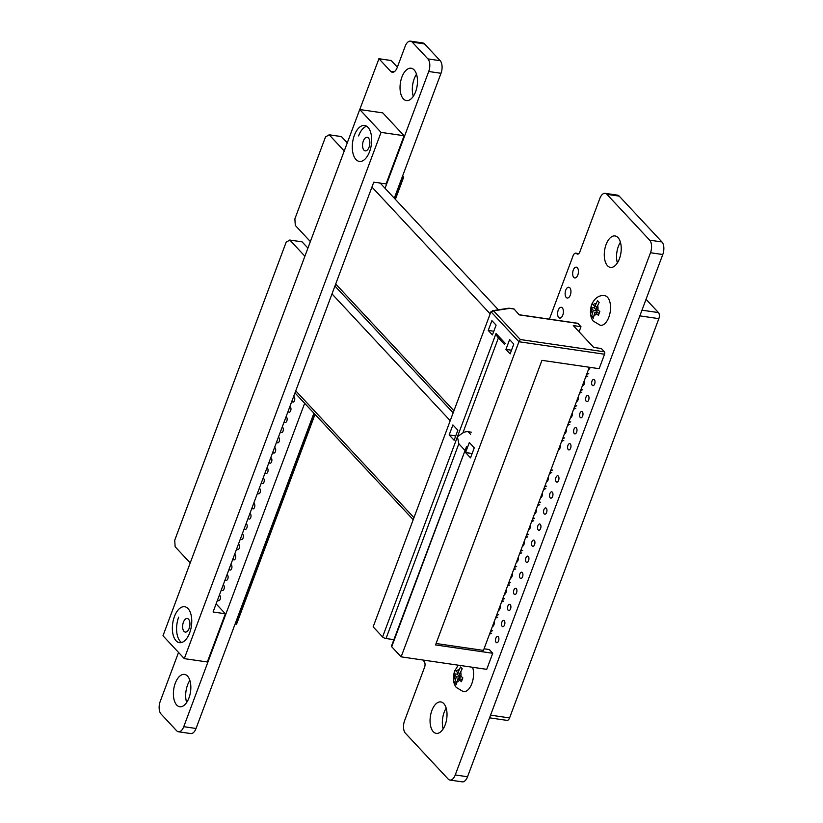 <?xml version="1.0" encoding="UTF-8"?>
<svg xmlns="http://www.w3.org/2000/svg" width="823" height="823" viewBox="0 0 823 823"><rect width="100%" height="100%" fill="white"/><g stroke="black" fill="none" stroke-linecap="round" stroke-linejoin="round"><path stroke-width="1.23" d="M304.891 256.22L289.83 240.059L286.157 242.199L174.713 540.258L175.145 546.781L190.216 562.942M178.529 652.444L160.218 701.433A9.423 4.897 -81.7 0 0 161.051 714.014L176.678 730.783A9.423 4.897 -81.7 0 0 178.447 731.77A9.423 4.897 -81.7 0 0 183.755 726.678L304.664 403.291M178.447 731.77L190.73 733.56A9.423 4.897 -81.7 0 0 196.039 728.478L313.913 413.208M423.444 660.097A4.897 2.541 -81.7 0 0 424.205 661.62A4.187 2.171 98.3 0 1 424.575 667.206L404.597 720.66A9.423 4.897 -81.7 0 0 405.43 733.231L448.175 779.062A9.423 4.897 -81.7 0 0 449.934 780.06A9.423 4.897 -81.7 0 0 455.253 774.957L650.499 252.733A9.423 4.897 -81.7 0 0 649.666 240.162L606.921 194.331A9.423 4.897 -81.7 0 0 605.162 193.343A9.423 4.897 -81.7 0 0 599.844 198.436L579.865 251.869A4.187 2.171 98.3 0 1 577.509 254.122A4.187 2.171 98.3 0 1 576.728 253.679A4.897 2.541 -81.7 0 0 575.822 253.175A4.897 2.541 -81.7 0 0 573.065 255.819L549.394 319.129M449.934 780.06L462.217 781.85A9.423 4.897 -81.7 0 0 467.536 776.747L662.782 254.533A9.423 4.897 -81.7 0 0 661.949 241.952L619.205 196.121A9.423 4.897 -81.7 0 0 617.445 195.133L605.162 193.343M394.299 198.199L441.005 73.288A9.423 4.897 -81.7 0 0 440.171 60.696L424.534 43.928A9.423 4.897 -81.7 0 0 422.775 42.94L410.492 41.15A9.423 4.897 -81.7 0 0 405.183 46.253L397.221 67.527A8.744 4.547 98.3 0 1 392.304 72.239A8.744 4.547 98.3 0 1 390.668 71.323L378.95 58.752L391.079 60.521M385.051 188.282L428.721 71.498A9.423 4.897 -81.7 0 0 427.888 58.906L412.251 42.138A9.423 4.897 -81.7 0 0 410.492 41.15M397.375 67.126L391.234 60.542M378.95 58.752L359.754 109.531L382.777 112.885L404.083 135.744L381.049 132.38L359.733 109.531L162.985 635.768L184.301 658.626L207.334 661.98L225.358 613.773L216.11 603.856M347.275 142.842L341.391 136.567L329.169 134.807M344.24 150.969L329.179 134.818L341.463 136.608M329.179 134.818L325.507 136.947L294.871 218.897L295.303 225.42L310.364 241.571M307.925 248.093L302.041 241.818L289.819 240.059M289.83 240.059L302.113 241.859M187.521 676.115A16.347 8.487 98.3 0 1 189.897 694.951A16.347 8.487 98.3 0 1 179.753 706.751A16.347 8.487 98.3 0 1 173.715 689.355A16.347 8.487 98.3 0 1 184.475 674.407A16.347 8.487 98.3 0 1 187.521 676.115M186.646 702.513A16.347 8.487 98.3 0 1 189.866 680.436M219.299 595.317A2.726 1.42 98.3 0 1 219.432 595.327A2.726 1.42 98.3 0 1 219.947 595.615A2.726 1.42 98.3 0 1 220.338 598.753A2.726 1.42 98.3 0 1 218.651 600.718A2.726 1.42 98.3 0 1 217.714 599.576M223.115 585.122A2.726 1.42 98.3 0 1 223.249 585.122A2.726 1.42 98.3 0 1 223.753 585.41A2.726 1.42 98.3 0 1 224.154 588.548A2.726 1.42 98.3 0 1 222.467 590.513A2.726 1.42 98.3 0 1 221.521 589.381M238.382 544.301A2.726 1.42 98.3 0 1 238.505 544.312A2.726 1.42 98.3 0 1 239.02 544.6A2.726 1.42 98.3 0 1 239.411 547.737A2.726 1.42 98.3 0 1 237.724 549.702A2.726 1.42 98.3 0 1 236.787 548.56M226.932 574.917A2.726 1.42 98.3 0 1 227.066 574.917A2.726 1.42 98.3 0 1 227.57 575.205A2.726 1.42 98.3 0 1 227.971 578.343A2.726 1.42 98.3 0 1 226.274 580.308A2.726 1.42 98.3 0 1 225.337 579.176M253.638 503.491A2.726 1.42 98.3 0 1 253.772 503.501A2.726 1.42 98.3 0 1 254.276 503.779A2.726 1.42 98.3 0 1 254.667 506.917A2.726 1.42 98.3 0 1 252.98 508.892A2.726 1.42 98.3 0 1 252.044 507.75M263.072 478.266A2.726 1.42 98.3 0 1 263.206 478.266A2.726 1.42 98.3 0 1 263.71 478.554A2.726 1.42 98.3 0 1 264.101 481.692A2.726 1.42 98.3 0 1 262.414 483.657A2.726 1.42 98.3 0 1 261.477 482.525M259.255 488.471A2.726 1.42 98.3 0 1 259.389 488.471A2.726 1.42 98.3 0 1 259.893 488.759A2.726 1.42 98.3 0 1 260.284 491.897A2.726 1.42 98.3 0 1 258.597 493.862A2.726 1.42 98.3 0 1 257.661 492.73M242.188 534.096A2.726 1.42 98.3 0 1 242.322 534.106A2.726 1.42 98.3 0 1 242.836 534.394A2.726 1.42 98.3 0 1 243.227 537.532A2.726 1.42 98.3 0 1 241.54 539.497A2.726 1.42 98.3 0 1 240.604 538.355M249.822 513.696A2.726 1.42 98.3 0 1 249.955 513.696A2.726 1.42 98.3 0 1 250.459 513.984A2.726 1.42 98.3 0 1 250.861 517.122A2.726 1.42 98.3 0 1 249.163 519.097A2.726 1.42 98.3 0 1 248.227 517.955M246.005 523.901A2.726 1.42 98.3 0 1 246.139 523.901A2.726 1.42 98.3 0 1 246.643 524.189A2.726 1.42 98.3 0 1 247.044 527.327A2.726 1.42 98.3 0 1 245.357 529.292A2.726 1.42 98.3 0 1 244.41 528.16M282.145 427.25A2.726 1.42 98.3 0 1 282.279 427.25A2.726 1.42 98.3 0 1 282.783 427.538A2.726 1.42 98.3 0 1 283.174 430.676A2.726 1.42 98.3 0 1 281.487 432.641A2.726 1.42 98.3 0 1 280.55 431.509M293.585 396.635A2.726 1.42 98.3 0 1 293.718 396.645A2.726 1.42 98.3 0 1 294.233 396.933A2.726 1.42 98.3 0 1 294.624 400.071A2.726 1.42 98.3 0 1 292.937 402.036A2.726 1.42 98.3 0 1 292 400.894M289.778 406.84A2.726 1.42 98.3 0 1 289.902 406.85A2.726 1.42 98.3 0 1 290.416 407.128A2.726 1.42 98.3 0 1 290.807 410.266A2.726 1.42 98.3 0 1 289.12 412.241A2.726 1.42 98.3 0 1 288.184 411.099M266.889 468.061A2.726 1.42 98.3 0 1 267.012 468.071A2.726 1.42 98.3 0 1 267.526 468.349A2.726 1.42 98.3 0 1 267.917 471.486A2.726 1.42 98.3 0 1 266.23 473.462A2.726 1.42 98.3 0 1 265.294 472.32M274.512 447.65A2.726 1.42 98.3 0 1 274.645 447.661A2.726 1.42 98.3 0 1 275.149 447.949A2.726 1.42 98.3 0 1 275.551 451.086A2.726 1.42 98.3 0 1 273.864 453.051A2.726 1.42 98.3 0 1 272.917 451.909M270.695 457.855A2.726 1.42 98.3 0 1 270.829 457.866A2.726 1.42 98.3 0 1 271.343 458.144A2.726 1.42 98.3 0 1 271.734 461.291A2.726 1.42 98.3 0 1 270.047 463.256A2.726 1.42 98.3 0 1 269.111 462.115M230.749 564.712A2.726 1.42 98.3 0 1 230.882 564.722A2.726 1.42 98.3 0 1 231.386 565A2.726 1.42 98.3 0 1 231.788 568.137A2.726 1.42 98.3 0 1 230.09 570.113A2.726 1.42 98.3 0 1 229.154 568.971M278.328 437.445A2.726 1.42 98.3 0 1 278.462 437.455A2.726 1.42 98.3 0 1 278.966 437.743A2.726 1.42 98.3 0 1 279.367 440.881A2.726 1.42 98.3 0 1 277.67 442.846A2.726 1.42 98.3 0 1 276.734 441.704M234.565 554.507A2.726 1.42 98.3 0 1 234.699 554.517A2.726 1.42 98.3 0 1 235.203 554.805A2.726 1.42 98.3 0 1 235.594 557.943A2.726 1.42 98.3 0 1 233.907 559.907A2.726 1.42 98.3 0 1 232.971 558.766M285.962 417.045A2.726 1.42 98.3 0 1 286.095 417.045A2.726 1.42 98.3 0 1 286.599 417.333A2.726 1.42 98.3 0 1 286.99 420.471A2.726 1.42 98.3 0 1 285.303 422.446A2.726 1.42 98.3 0 1 284.367 421.304M443.792 703.593A15.894 8.261 98.3 0 1 446.097 721.905A15.894 8.261 98.3 0 1 436.241 733.375A15.894 8.261 98.3 0 1 430.367 716.463A15.894 8.261 98.3 0 1 440.83 701.926A15.894 8.261 98.3 0 1 443.792 703.593M443.165 728.911A15.894 8.261 98.3 0 1 446.189 708.181M494.17 621.715A3.179 1.656 98.3 0 1 492.36 626.56M498.254 636.796A3.179 1.656 98.3 0 1 498.707 640.459A3.179 1.656 98.3 0 1 496.742 642.753A3.179 1.656 98.3 0 1 495.569 639.368A3.179 1.656 98.3 0 1 497.658 636.467A3.179 1.656 98.3 0 1 498.254 636.796M500.178 605.646A3.179 1.656 98.3 0 1 498.368 610.491M510.27 604.658A3.179 1.656 98.3 0 1 510.723 608.32A3.179 1.656 98.3 0 1 508.758 610.615A3.179 1.656 98.3 0 1 507.585 607.23A3.179 1.656 98.3 0 1 509.674 604.329A3.179 1.656 98.3 0 1 510.27 604.658M504.262 620.727A3.179 1.656 98.3 0 1 504.715 624.39A3.179 1.656 98.3 0 1 502.75 626.684A3.179 1.656 98.3 0 1 501.577 623.299A3.179 1.656 98.3 0 1 503.666 620.398A3.179 1.656 98.3 0 1 504.262 620.727M506.186 589.587A3.179 1.656 98.3 0 1 504.376 594.422M516.278 588.589A3.179 1.656 98.3 0 1 516.731 592.251A3.179 1.656 98.3 0 1 514.766 594.545A3.179 1.656 98.3 0 1 513.593 591.161A3.179 1.656 98.3 0 1 515.682 588.26A3.179 1.656 98.3 0 1 516.278 588.589M512.194 573.518A3.179 1.656 98.3 0 1 510.383 578.353M522.286 572.52A3.179 1.656 98.3 0 1 522.739 576.182A3.179 1.656 98.3 0 1 520.774 578.476A3.179 1.656 98.3 0 1 519.601 575.102A3.179 1.656 98.3 0 1 521.689 572.191A3.179 1.656 98.3 0 1 522.286 572.52M518.202 557.449A3.179 1.656 98.3 0 1 516.391 562.284M528.294 556.451A3.179 1.656 98.3 0 1 528.747 560.113A3.179 1.656 98.3 0 1 526.782 562.407A3.179 1.656 98.3 0 1 525.609 559.033A3.179 1.656 98.3 0 1 527.697 556.122A3.179 1.656 98.3 0 1 528.294 556.451M524.21 541.38A3.179 1.656 98.3 0 1 522.399 546.215M534.302 540.392A3.179 1.656 98.3 0 1 534.755 544.044A3.179 1.656 98.3 0 1 532.79 546.349A3.179 1.656 98.3 0 1 531.607 542.964A3.179 1.656 98.3 0 1 533.705 540.053A3.179 1.656 98.3 0 1 534.302 540.392M414.164 69.934A16.347 8.487 98.3 0 1 416.541 88.771A16.347 8.487 98.3 0 1 406.397 100.571A16.347 8.487 98.3 0 1 400.359 83.174A16.347 8.487 98.3 0 1 411.119 68.227A16.347 8.487 98.3 0 1 414.164 69.934M413.29 96.332A16.347 8.487 98.3 0 1 416.51 74.255M562.304 307.864A5.452 2.829 98.3 0 1 563.097 314.149A5.452 2.829 98.3 0 1 559.712 318.079A5.452 2.829 98.3 0 1 557.706 312.277A5.452 2.829 98.3 0 1 561.286 307.298A5.452 2.829 98.3 0 1 562.304 307.864M577.345 267.722A5.452 2.829 98.3 0 1 578.137 273.997A5.452 2.829 98.3 0 1 574.763 277.937A5.452 2.829 98.3 0 1 572.746 272.135A5.452 2.829 98.3 0 1 576.326 267.146A5.452 2.829 98.3 0 1 577.345 267.722M569.835 287.803A5.452 2.829 98.3 0 1 570.627 294.078A5.452 2.829 98.3 0 1 567.253 298.019A5.452 2.829 98.3 0 1 565.236 292.216A5.452 2.829 98.3 0 1 568.816 287.237A5.452 2.829 98.3 0 1 569.835 287.803M530.218 525.311A3.179 1.656 98.3 0 1 528.407 530.146M540.3 524.323A3.179 1.656 98.3 0 1 540.762 527.985A3.179 1.656 98.3 0 1 538.798 530.279A3.179 1.656 98.3 0 1 537.614 526.895A3.179 1.656 98.3 0 1 539.713 523.984A3.179 1.656 98.3 0 1 540.3 524.323M536.226 509.242A3.179 1.656 98.3 0 1 534.415 514.077M546.307 508.254A3.179 1.656 98.3 0 1 546.77 511.916A3.179 1.656 98.3 0 1 544.805 514.21A3.179 1.656 98.3 0 1 543.622 510.826A3.179 1.656 98.3 0 1 545.721 507.914A3.179 1.656 98.3 0 1 546.307 508.254M548.241 477.103A3.179 1.656 98.3 0 1 546.431 481.949M542.234 493.172A3.179 1.656 98.3 0 1 540.423 498.008M552.315 492.185A3.179 1.656 98.3 0 1 552.778 495.847A3.179 1.656 98.3 0 1 550.813 498.141A3.179 1.656 98.3 0 1 549.63 494.757A3.179 1.656 98.3 0 1 551.729 491.845A3.179 1.656 98.3 0 1 552.315 492.185M560.257 444.965A3.179 1.656 98.3 0 1 558.447 449.811M558.323 476.116A3.179 1.656 98.3 0 1 558.786 479.778A3.179 1.656 98.3 0 1 556.821 482.072A3.179 1.656 98.3 0 1 555.638 478.688A3.179 1.656 98.3 0 1 557.737 475.776A3.179 1.656 98.3 0 1 558.323 476.116M566.265 428.896A3.179 1.656 98.3 0 1 564.455 433.742M578.281 396.758A3.179 1.656 98.3 0 1 576.47 401.603M572.273 412.827A3.179 1.656 98.3 0 1 570.462 417.673M570.339 443.978A3.179 1.656 98.3 0 1 570.802 447.64A3.179 1.656 98.3 0 1 568.837 449.934A3.179 1.656 98.3 0 1 567.654 446.55A3.179 1.656 98.3 0 1 569.753 443.648A3.179 1.656 98.3 0 1 570.339 443.978M582.355 411.839A3.179 1.656 98.3 0 1 582.818 415.502A3.179 1.656 98.3 0 1 580.853 417.796A3.179 1.656 98.3 0 1 579.67 414.411A3.179 1.656 98.3 0 1 581.768 411.51A3.179 1.656 98.3 0 1 582.355 411.839M576.347 427.909A3.179 1.656 98.3 0 1 576.81 431.571A3.179 1.656 98.3 0 1 574.845 433.865A3.179 1.656 98.3 0 1 573.662 430.48A3.179 1.656 98.3 0 1 575.761 427.579A3.179 1.656 98.3 0 1 576.347 427.909M618.011 237.61A15.894 8.261 98.3 0 1 620.316 255.912A15.894 8.261 98.3 0 1 610.46 267.393A15.894 8.261 98.3 0 1 604.586 250.48A15.894 8.261 98.3 0 1 615.048 235.944A15.894 8.261 98.3 0 1 618.011 237.61M617.384 262.928A15.894 8.261 98.3 0 1 620.408 242.199M584.361 380.493A3.179 1.656 98.3 0 1 584.237 383.991A3.179 1.656 98.3 0 1 582.437 385.74A3.179 1.656 98.3 0 1 582.406 385.73M588.363 395.77A3.179 1.656 98.3 0 1 588.826 399.433A3.179 1.656 98.3 0 1 586.861 401.727A3.179 1.656 98.3 0 1 585.678 398.342A3.179 1.656 98.3 0 1 587.776 395.441A3.179 1.656 98.3 0 1 588.363 395.77M590.173 367.377A3.179 1.656 98.3 0 1 588.486 369.465M594.371 379.701A3.179 1.656 98.3 0 1 594.834 383.364A3.179 1.656 98.3 0 1 592.869 385.658A3.179 1.656 98.3 0 1 591.686 382.273A3.179 1.656 98.3 0 1 593.784 379.372A3.179 1.656 98.3 0 1 594.371 379.701M591.562 305.446L590.935 307.37L593.321 310.394L591.593 316.485L593.249 318.275L594.988 312.184L598.393 315.363L599.823 311.547L596.408 308.358L599.175 302.422L597.519 300.642L594.751 306.578L592.365 303.543L591.562 305.446M608.825 317.236A14.979 7.788 98.3 0 1 600.379 325.332L593.229 321.063C590.214 317.194 589.659 311.732 591.562 304.664C594.803 297.905 599.185 294.912 604.71 295.673A14.979 7.788 98.3 0 1 608.825 317.236M593.321 310.394L597.159 310.96L596.613 312.421M594.741 306.567L594.268 307.853L597.159 310.96M594.268 307.853L590.935 307.37M596.953 306.907L594.751 306.578M594.988 312.184L599.154 313.1M593.414 316.752L591.593 316.485M454.594 671.805L453.957 673.728L456.343 676.763L454.615 682.853L456.271 684.633L458.01 678.543L461.415 681.722L462.845 677.905L459.429 674.716L462.197 668.78L460.541 667L457.773 672.936L455.386 669.901L454.594 671.805M472.577 667.268A14.979 7.788 98.3 0 1 471.846 683.594A14.979 7.788 98.3 0 1 463.411 691.69L456.251 687.421C453.236 683.553 452.681 678.09 454.584 671.023L458.318 665.19M456.343 676.763L460.191 677.319L459.646 678.78M457.763 672.926L457.29 674.212L460.191 677.319M457.29 674.212L453.957 673.728M459.985 673.265L457.773 672.936M458.01 678.543L462.176 679.459M456.436 683.111L454.615 682.853M519.2 314.87L514.005 308.923L519.2 314.87L577.931 323.429L580.976 326.7L573.302 325.579L593.671 347.419L601.346 348.53L604.391 351.802L520.311 339.539L493.574 310.857L490.961 311.732L518.943 341.74L520.311 339.539M589.319 367.253L483.451 650.407L436.077 643.504M471.435 432.198L468.184 431.725A8.168 6.45 137 0 0 462.886 432.898L457.454 436.684L496.032 333.49L497.308 336.72L504.324 344.24M457.403 436.776L458.864 443.679A8.168 6.45 137 0 0 459.501 444.533L464.728 450.14M466.579 446.457L391.707 646.744A2.726 0.895 -159.5 0 1 391.46 646.127L466.538 446.57M457.866 430.213L454.111 440.254L449.163 434.956L452.917 424.905L457.866 430.213M474.274 447.815L470.519 457.855L465.571 452.547L469.326 442.507L474.274 447.815M496.094 325.116L492.432 334.92L488.245 330.424L491.907 320.631L496.094 325.116M513.789 344.096L510.126 353.9L505.939 349.405L509.602 339.611L513.789 344.096M490.961 311.732L373.148 626.848L382.572 636.951A2.726 0.895 -159.5 0 0 386.018 638.504L393.878 639.656M455.736 435.912L449.163 434.956M472.145 453.514L465.571 452.547M493.8 331.237L488.245 330.424M511.505 350.217L505.939 349.405M572.376 414.339L571.594 414.658M540.68 502.153L538.551 503.038M522.656 550.361L520.527 551.235M516.649 566.43L514.519 567.304M548.344 478.605L547.562 478.935M534.672 518.223L532.543 519.097M512.297 575.02L511.515 575.339M504.633 598.568L502.503 599.442M582.735 389.68L580.606 390.555M510.641 582.499L508.511 583.373M530.321 526.813L529.539 527.131M584.587 382.119L583.61 382.52M542.336 494.674L541.555 495.004M536.329 510.744L535.547 511.062M492.617 630.706L490.487 631.58M576.728 405.749L574.598 406.624M566.368 430.408L565.586 430.727M552.696 470.015L550.566 470.9M546.688 486.084L544.559 486.969M524.313 542.882L523.531 543.201M570.72 421.818L568.59 422.693M518.305 558.951L517.523 559.27M498.625 614.637L496.495 615.511M560.36 446.478L559.578 446.796M506.289 591.089L505.507 591.408M500.281 607.158L499.499 607.477M525.547 537.82L527.728 536.802M561.584 441.406L563.776 440.387M585.616 377.14L587.807 376.111M391.707 646.744L401.13 656.847L518.943 341.74L604.545 354.219A1.821 0.946 -81.7 0 0 604.391 351.802M604.545 354.219L599.144 368.683L541.945 360.34L435.542 644.923L492.74 653.267L486.732 669.336L401.13 656.847M539.744 504.664L537.563 505.682M521.72 552.861L519.539 553.889M515.712 568.93L513.531 569.958M533.736 520.733L531.555 521.751M503.697 601.068L501.516 602.097M581.799 392.18L579.608 393.209M509.704 584.999L507.524 586.027M584.011 384.516L582.612 385.174M491.681 633.206L489.5 634.235M575.791 408.249L573.6 409.268M551.76 472.525L549.569 473.544M545.752 488.595L543.571 489.613M569.783 424.318L567.592 425.337M497.689 617.137L495.508 618.166M526.535 535.166L528.664 534.292M562.582 438.762L564.712 437.877M577.602 398.589L578.384 398.27M493.491 623.546L494.273 623.227M586.614 374.486L588.743 373.611M492.329 310.734L508.768 308.203L513.758 309.026M577.931 323.429A1.821 0.946 -81.7 0 0 577.602 323.244L519.519 314.798M580.976 326.7L579.083 331.772M484.058 648.781L489.263 649.532L492.74 653.267M646.055 299.294L658.451 312.586A4.537 2.356 98.3 0 1 658.853 318.645L509.571 717.923A4.537 2.356 98.3 0 1 507.009 720.372L489.562 717.831M404.083 135.744L386.059 183.951L373.776 182.161L213.075 611.983L225.358 613.773M184.301 658.626L381.049 132.38M369.599 151.617A18.157 9.434 -81.7 0 0 364.61 125.477A18.157 9.434 -81.7 0 0 352.645 142.091A18.157 9.434 -81.7 0 0 359.363 161.421A18.157 9.434 -81.7 0 0 369.599 151.617M189.671 632.866A18.157 9.434 -81.7 0 0 184.671 606.726A18.157 9.434 -81.7 0 0 172.717 623.34A18.157 9.434 -81.7 0 0 179.435 642.67A18.157 9.434 -81.7 0 0 189.671 632.866M363.334 140.99A6.851 3.559 98.3 0 1 367.192 137.297A6.851 3.559 98.3 0 1 369.074 147.163A6.851 3.559 98.3 0 1 365.217 150.856A6.851 3.559 98.3 0 1 363.334 140.99M358.591 135.908A18.157 9.434 98.3 0 1 366.657 126.258M183.406 622.219A6.851 3.559 98.3 0 1 187.274 618.515A6.851 3.559 98.3 0 1 189.156 628.381A6.851 3.559 98.3 0 1 185.288 632.085A6.851 3.559 98.3 0 1 183.406 622.219M178.663 617.137A18.157 9.434 -81.7 0 0 177.274 635.14A18.157 9.434 98.3 0 0 181.626 642.506M395.379 199.351L403.692 177.099L402.622 175.947M394.793 198.724L402.931 176.986L403.692 177.099M402.931 176.986L402.426 176.451M235.275 623.546L236.551 624.204L315.003 414.381M235.79 624.091L314.427 413.763M295.755 390.853L413.979 517.636M450.222 420.707L331.998 293.914M335.702 283.997L453.936 410.78M490.169 313.851L371.945 187.068M183.755 726.678L196.039 728.478M455.253 774.957L467.536 776.747M650.499 252.733L662.782 254.533M649.666 240.162L661.949 241.952M606.921 194.331L619.205 196.121M576.728 253.679L578.394 253.926M428.721 71.498L441.005 73.288M427.888 58.906L440.171 60.696M412.251 42.138L424.534 43.928M390.668 71.323L394.124 71.827M593.856 315.188A5.905 3.066 -81.7 0 0 596.459 313.758M591.85 308.82A5.905 3.066 -81.7 0 0 592.2 313.409M595.873 303.574A5.905 3.066 -81.7 0 0 593.28 305.004M597.879 309.942A5.905 3.066 -81.7 0 0 597.539 305.354M456.878 681.547A5.905 3.066 -81.7 0 0 459.481 680.117M454.872 675.179A5.905 3.066 -81.7 0 0 455.222 679.767M458.905 669.932A5.905 3.066 -81.7 0 0 456.302 671.362M460.911 676.3A5.905 3.066 -81.7 0 0 460.561 671.712M470.633 434.359L468.184 431.725M386.018 638.504L458.864 443.679M462.886 432.898L498.409 337.903M382.572 636.951L457.434 436.725M496.032 333.49L505.168 343.284M493.574 310.857L509.509 308.409M658.853 318.645L639.852 315.878M490.57 715.156L509.571 717.923M641.981 310.189L658.451 312.586M578.806 253.607L575.822 253.175M391.162 60.501L378.878 58.711M341.391 136.567L329.107 134.777M302.041 241.818L289.758 240.028M509.036 308.193L514.005 308.923M413.208 519.694L294.984 392.91M453.164 412.837L334.93 286.054M498.368 309.798L380.216 183.097"/></g></svg>
